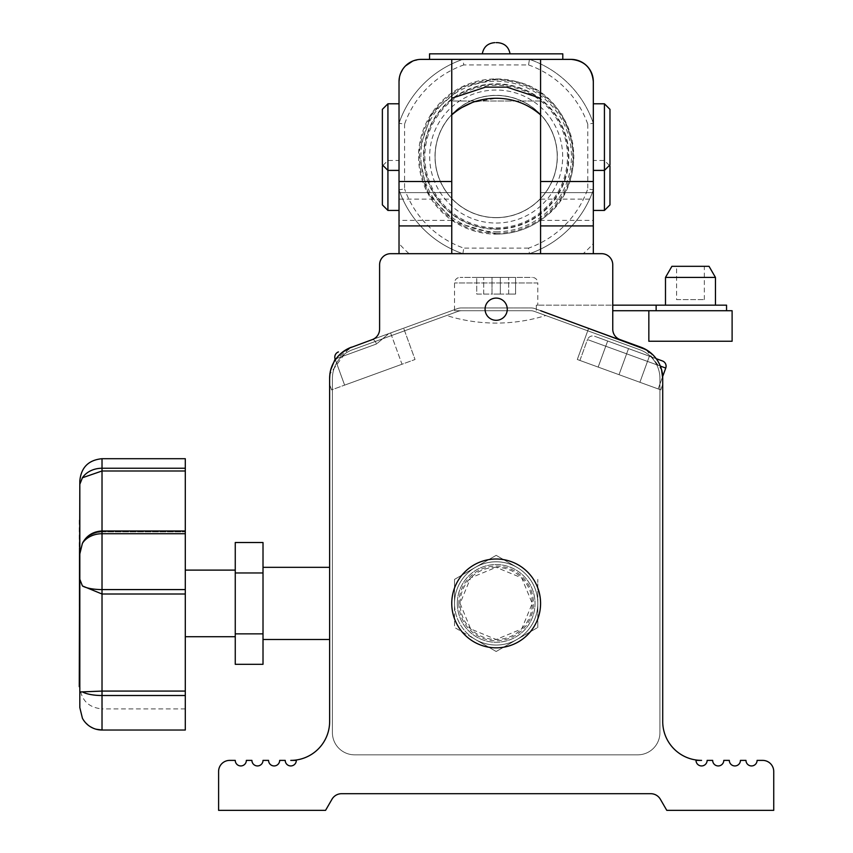 <?xml version="1.0" encoding="UTF-8"?>
<svg xmlns="http://www.w3.org/2000/svg" width="853" height="853" viewBox="0 0 853 853"><rect width="100%" height="100%" fill="white"/><g stroke="black" fill="none" stroke-linecap="round" stroke-linejoin="round"><path stroke-width="0.64" stroke-dasharray="4.26 3.2" d="M496.169 567.33A36.082 36.082 0 0 0 460.087 603.423A36.082 36.082 0 0 0 496.169 639.505A36.082 36.082 0 0 0 532.251 603.423A36.082 36.082 0 0 0 496.169 567.33L521.684 577.886L532.261 603.423L521.684 628.949L496.169 639.505L470.653 628.949L460.076 603.412L470.653 577.886L496.169 567.33M79.819 520.149L79.819 686.686C81.131 700.174 88.531 707.574 102.019 708.896L102.019 730.029L185.293 730.029L185.293 458.711M79.265 520.149L79.265 686.686M709.035 266.317L671.897 266.317M665.489 277.417L715.454 277.417M676.589 299.627L704.343 299.627L676.589 299.627L676.589 266.317L704.343 266.317L676.589 266.317M704.343 299.627L704.343 266.317M665.489 305.171L715.454 305.171L665.489 305.171M726.553 305.171L656.138 305.171L656.138 310.727L726.553 310.727L612.753 310.727M485.069 309.191A11.1 11.1 0 0 0 496.169 320.301A11.1 11.1 0 0 0 507.268 309.191A11.1 11.1 0 0 0 496.169 298.092A11.1 11.1 0 0 0 485.069 309.191M496.169 53.835L510.051 53.835L496.169 53.835M457.315 603.423A38.865 38.865 0 0 1 496.169 564.558A38.865 38.865 0 0 1 535.034 603.423A38.865 38.865 0 0 1 496.169 642.277A38.865 38.865 0 0 1 457.315 603.423A38.865 38.865 0 0 1 496.169 564.558A38.865 38.865 0 0 1 535.034 603.423A38.865 38.865 0 0 1 496.169 642.277A38.865 38.865 0 0 1 457.315 603.423M185.293 730.029L102.019 730.029L102.019 691.079L81.046 691.996M80.47 692.039L79.819 691.954M185.293 603.423L185.293 570.113L185.293 603.423M235.257 603.423L235.257 570.113L235.257 603.423M263.012 639.505L263.012 567.33L263.012 639.505M329.631 639.505L329.631 567.33M382.368 109.344L382.368 164.853M387.923 210.435L387.923 103.789M382.368 166.026L382.368 204.891M399.023 185.453L399.023 160.471L399.023 185.453M399.023 137.098L399.023 103.789L399.023 137.098M609.97 164.853L609.97 109.344M604.425 103.789L604.425 210.435M609.97 204.891L609.97 166.026M593.315 185.453L593.315 160.471L593.315 185.453M593.315 137.098L593.315 103.789L593.315 137.098M656.138 305.171L536.302 305.171L537.806 305.171L537.806 282.972L454.532 282.972L537.806 282.972A5.555 5.555 0 0 0 532.251 277.417L460.087 277.417L532.251 277.417M454.532 310.727L461.718 310.727L454.532 310.727L454.532 282.972A5.555 5.555 0 0 1 460.087 277.417M496.169 233.189A76.663 76.663 0 0 0 572.832 156.525A76.663 76.663 0 0 0 496.169 79.873A76.663 76.663 0 0 0 419.505 156.525A76.663 76.663 0 0 0 496.169 233.189M496.169 227.836A71.311 71.311 0 0 0 567.48 156.525A71.311 71.311 0 0 0 496.169 85.225A71.311 71.311 0 0 0 424.858 156.525A71.311 71.311 0 0 0 496.169 227.836M496.169 231.803A75.277 75.277 0 0 0 571.446 156.525A75.277 75.277 0 0 0 496.169 81.259A75.277 75.277 0 0 0 420.892 156.525A75.277 75.277 0 0 0 496.169 231.803M496.169 229.222A72.697 72.697 0 0 0 568.866 156.525A72.697 72.697 0 0 0 496.169 83.829A72.697 72.697 0 0 0 423.472 156.525A72.697 72.697 0 0 0 496.169 229.222M435.105 156.525A61.064 61.064 0 0 1 496.169 95.461A61.064 61.064 0 0 1 557.233 156.525A61.064 61.064 0 0 1 496.169 217.6A61.064 61.064 0 0 1 435.105 156.525A61.064 61.064 0 0 1 496.169 95.461A61.064 61.064 0 0 1 557.233 156.525A61.064 61.064 0 0 1 496.169 217.6A61.064 61.064 0 0 1 435.105 156.525M506.863 87.134L485.485 87.134M461.441 107.734L451.759 114.899C451.759 92.785 451.759 92.785 451.759 114.899C451.759 92.785 451.759 92.785 451.759 114.899L451.759 253.682L540.578 253.682L451.759 253.682L540.578 253.682L540.578 114.899C540.578 92.785 540.578 92.785 540.578 114.899C540.578 92.785 540.578 92.785 540.578 114.899C527.911 103.895 513.101 98.362 496.169 98.266L472.306 102.509M399.023 81.589L399.023 243.595A130.456 130.456 0 0 0 409.099 253.682L390.695 253.682A11.1 11.1 0 0 0 379.596 264.782L379.596 329.173A11.1 11.1 0 0 1 372.281 339.611A5.555 2.452 -110 0 1 376.493 343.983L335.122 359.038L376.493 343.983A5.555 2.452 70 0 0 372.281 339.611L403.65 328.192L372.281 339.611L403.65 328.192L372.281 339.611L390.61 332.937L401.998 364.242L344.612 385.129L401.998 364.242L344.612 385.129L401.998 364.242L390.61 332.937L388.851 333.587L376.493 343.983A5.555 2.452 70 0 0 372.281 339.611L390.61 332.937L388.851 333.587L376.493 343.983L388.851 333.587L351.543 347.16L457.432 308.615A11.1 11.1 0 0 1 461.228 307.944L531.11 307.944A11.1 11.1 0 0 1 534.906 308.615L640.795 347.16A33.31 33.31 0 0 1 662.717 378.455C663.431 365.585 656.128 355.157 640.795 347.16C656.138 355.157 663.442 365.596 662.717 378.455C663.453 365.617 656.149 355.179 640.795 347.16L588.687 328.192L640.795 347.16A33.31 33.31 0 0 1 662.717 378.455L662.717 721.531A38.865 38.865 0 0 0 701.571 760.386L696.016 760.386A5.555 5.555 0 0 0 701.571 765.941A5.555 5.555 0 0 0 707.126 760.386L712.671 760.386A5.555 5.555 0 0 0 718.226 765.941A5.555 5.555 0 0 0 723.781 760.386L729.326 760.386A5.555 5.555 0 0 0 734.881 765.941A5.555 5.555 0 0 0 740.436 760.386L745.98 760.386A5.555 5.555 0 0 0 751.536 765.941A5.555 5.555 0 0 0 757.091 760.386L762.635 760.386A11.1 11.1 0 0 1 773.735 771.485L773.735 810.35L666.779 810.35L660.361 799.25A11.1 11.1 0 0 0 650.754 793.695L341.595 793.695A11.1 11.1 0 0 0 331.977 799.25L325.569 810.35L218.603 810.35L218.603 771.485A11.1 11.1 0 0 1 229.702 760.386L235.257 760.386A5.555 5.555 0 0 0 240.802 765.941A5.555 5.555 0 0 0 246.357 760.386L251.912 760.386A5.555 5.555 0 0 0 257.457 765.941A5.555 5.555 0 0 0 263.012 760.386L268.567 760.386A5.555 5.555 0 0 0 274.112 765.941A5.555 5.555 0 0 0 279.667 760.386L285.222 760.386A5.555 5.555 0 0 0 290.766 765.941A5.555 5.555 0 0 0 296.322 760.386L290.766 760.386A38.865 38.865 0 0 0 329.631 721.531L329.631 378.455C328.906 365.585 336.21 355.157 351.543 347.16L335.378 359.753L344.612 385.129L335.122 359.038L376.493 343.983L388.851 333.587L351.543 347.16A33.31 33.31 0 0 0 329.631 378.455C328.906 365.585 336.21 355.157 351.543 347.16L457.432 308.615A11.1 11.1 0 0 1 461.228 307.944L531.11 307.944A11.1 11.1 0 0 1 534.906 308.615L540.695 310.727M594.616 336.263L656.202 358.676L594.616 336.263A5.555 5.555 0 0 0 587.504 339.579A5.555 5.555 0 0 1 594.616 336.263L662.429 360.947L594.616 336.263M660.329 366.086L587.504 339.579L579.912 360.446L658.153 388.925L579.912 360.446L658.153 388.925L579.912 360.446L587.504 339.579L665.756 368.059L658.153 388.925L662.653 376.557M331.572 389.874L329.631 384.522L331.572 389.874L415.038 359.497L403.65 328.192L415.038 359.497L331.572 389.874M577.3 359.497L588.687 328.192L577.3 359.497L660.766 389.874L662.717 384.522L660.766 389.874L577.3 359.497M540.578 603.423A44.409 44.409 0 0 0 496.169 559.003A44.409 44.409 0 0 0 451.759 603.423A44.409 44.409 0 0 0 496.169 647.832A44.409 44.409 0 0 0 540.578 603.423M461.718 310.727L530.619 310.727A11.1 11.1 0 0 1 534.415 311.398L545.749 315.525A166.538 166.538 0 0 1 446.588 315.525L457.922 311.398A11.1 11.1 0 0 1 461.718 310.727L530.619 310.727A11.1 11.1 0 0 1 534.415 311.398L639.846 349.762A30.537 30.537 0 0 1 659.934 378.455L659.934 732.631A22.21 22.21 0 0 1 637.735 754.841L354.613 754.841A22.21 22.21 0 0 1 332.403 732.631L332.403 378.455A30.537 30.537 0 0 1 352.492 349.762L457.922 311.398A11.1 11.1 0 0 1 461.718 310.727L530.619 310.727A11.1 11.1 0 0 1 534.415 311.398L639.846 349.762A30.537 30.537 0 0 1 659.934 378.455L659.934 732.631A22.21 22.21 0 0 1 637.735 754.841L354.613 754.841A22.21 22.21 0 0 1 332.403 732.631L332.403 378.455A30.537 30.537 0 0 1 352.492 349.762L457.922 311.398A11.1 11.1 0 0 1 461.718 310.727L530.619 310.727A11.1 11.1 0 0 1 534.415 311.398L545.749 315.525A166.538 166.538 0 0 1 446.588 315.525L457.922 311.398A11.1 11.1 0 0 1 461.718 310.727M537.806 305.171L536.302 305.171L536.302 310.727L536.302 305.171L612.753 305.171M79.819 536.047L79.819 603.423M79.819 553.96L82.421 543.233C86.59 535.556 93.126 531.462 102.019 530.982L185.293 530.982M562.788 59.379L562.788 53.835L429.549 53.835L429.549 59.379L562.788 59.379L429.549 59.379L462.859 59.379L463.797 64.935L528.54 64.935L529.478 59.379L462.859 59.379A102.701 102.701 0 0 0 399.023 123.227A102.701 102.701 0 0 1 462.859 59.379A102.701 102.701 0 0 0 399.023 123.227L404.567 124.165A97.146 97.146 0 0 1 463.797 64.935M571.115 59.379L529.478 59.379A102.701 102.701 0 0 1 593.315 123.227L593.315 81.589M454.532 603.423A41.637 41.637 0 0 1 516.993 567.362L496.169 555.346L454.532 579.379L454.532 627.456L475.356 639.473A41.637 41.637 0 0 1 454.532 603.423A41.637 41.637 0 0 0 475.356 639.473L496.169 651.489L516.993 639.473A41.637 41.637 0 0 1 475.356 639.473A41.637 41.637 0 0 0 516.993 639.473L537.806 627.456L537.806 603.423A41.637 41.637 0 0 1 516.993 639.473A41.637 41.637 0 0 0 516.993 567.362A41.637 41.637 0 0 0 454.532 603.423L454.532 579.379L496.169 555.346L516.993 567.362A41.637 41.637 0 0 1 537.806 603.423L537.806 579.379L537.806 627.456L496.169 651.489L454.532 627.456L454.532 603.423A41.637 41.637 0 0 0 496.169 645.049A41.637 41.637 0 0 0 537.806 603.423A41.637 41.637 0 0 0 496.169 561.786A41.637 41.637 0 0 0 454.532 603.423M330.793 369.722L329.631 378.455A33.31 33.31 0 0 1 351.543 347.16L372.281 339.611A5.555 2.452 -110 0 1 376.493 343.983L336.146 358.676M235.257 542.519L235.257 664.316M351.543 347.16A33.31 33.31 0 0 0 329.631 378.455L329.631 721.531A38.865 38.865 0 0 1 290.766 760.386L296.322 760.386A5.555 5.555 0 0 1 290.766 765.941A5.555 5.555 0 0 1 285.222 760.386L279.667 760.386A5.555 5.555 0 0 1 274.112 765.941A5.555 5.555 0 0 1 268.567 760.386L263.012 760.386A5.555 5.555 0 0 1 257.457 765.941A5.555 5.555 0 0 1 251.912 760.386L246.357 760.386A5.555 5.555 0 0 1 240.802 765.941A5.555 5.555 0 0 1 235.257 760.386L229.702 760.386A11.1 11.1 0 0 0 218.603 771.485L218.603 810.35L325.569 810.35L331.977 799.25A11.1 11.1 0 0 1 341.595 793.695L650.754 793.695A11.1 11.1 0 0 1 660.361 799.25L666.779 810.35L773.735 810.35L773.735 771.485A11.1 11.1 0 0 0 762.635 760.386L757.091 760.386A5.555 5.555 0 0 1 751.536 765.941A5.555 5.555 0 0 1 745.98 760.386L740.436 760.386A5.555 5.555 0 0 1 734.881 765.941A5.555 5.555 0 0 1 729.326 760.386L723.781 760.386A5.555 5.555 0 0 1 718.226 765.941A5.555 5.555 0 0 1 712.671 760.386L707.126 760.386A5.555 5.555 0 0 1 701.571 765.941A5.555 5.555 0 0 1 696.016 760.386L701.571 760.386A38.865 38.865 0 0 1 662.717 721.531L662.717 378.455A33.31 33.31 0 0 0 640.795 347.16L620.056 339.611A11.1 11.1 0 0 1 612.753 329.173L612.753 264.782A11.1 11.1 0 0 0 601.642 253.682L583.239 253.682A130.456 130.456 0 0 0 593.315 243.595L593.315 253.682L399.023 253.682L399.023 243.595M593.315 243.595L593.315 123.227A102.701 102.701 0 0 0 529.478 59.379A102.701 102.701 0 0 1 593.315 123.227A102.701 102.701 0 0 0 529.478 59.379M593.315 220.373L593.315 192.618L593.315 220.373L540.578 220.373L540.578 225.928L593.315 225.928M399.023 199.122L399.023 225.928L399.023 192.618L399.023 199.122L451.759 199.122L451.759 220.373L451.759 101.017L540.578 101.017L540.578 253.682L593.315 253.682M409.099 253.682L583.239 253.682M451.759 253.682L451.759 220.373L451.759 253.682L399.023 253.682M451.759 114.899L451.759 199.122M451.759 59.379L451.759 101.017L540.578 101.017L540.578 59.379M540.578 114.899L540.578 225.928M348.696 348.344L329.908 374.126M646.254 349.73L661.533 369.68M662.717 378.455L662.717 721.531A38.865 38.865 0 0 0 701.571 760.386M218.603 771.485A11.1 11.1 0 0 1 229.702 760.386L235.257 760.386A5.555 5.555 0 0 0 240.802 765.941A5.555 5.555 0 0 0 246.357 760.386L251.912 760.386A5.555 5.555 0 0 0 257.457 765.941A5.555 5.555 0 0 0 263.012 760.386L268.567 760.386A5.555 5.555 0 0 0 274.112 765.941A5.555 5.555 0 0 0 279.667 760.386L285.222 760.386A5.555 5.555 0 0 0 290.766 765.941A5.555 5.555 0 0 0 296.322 760.386L290.766 760.386M762.635 760.386A11.1 11.1 0 0 1 773.735 771.485L773.735 810.35L666.779 810.35L660.361 799.25A11.1 11.1 0 0 0 650.754 793.695L341.595 793.695A11.1 11.1 0 0 0 331.977 799.25L325.569 810.35L218.603 810.35M696.016 760.386A5.555 5.555 0 0 0 701.571 765.941A5.555 5.555 0 0 0 707.126 760.386L712.671 760.386A5.555 5.555 0 0 0 718.226 765.941A5.555 5.555 0 0 0 723.781 760.386L729.326 760.386A5.555 5.555 0 0 0 734.881 765.941A5.555 5.555 0 0 0 740.436 760.386L745.98 760.386A5.555 5.555 0 0 0 751.536 765.941A5.555 5.555 0 0 0 757.091 760.386M649.389 356.191L607.656 341.008L649.389 356.191L639.899 382.283L619.033 374.68L628.522 348.6L607.656 341.008L628.522 348.6L619.033 374.68L639.899 382.283L649.389 356.191L639.899 382.283L598.166 367.089L619.033 374.68L628.522 348.6L619.033 374.68L639.899 382.283L649.389 356.191M598.166 367.089L607.656 341.008L598.166 367.089L619.033 374.68L598.166 367.089L607.656 341.008L598.166 367.089M451.759 225.928L399.023 225.928M540.578 253.682L540.578 220.373M540.578 192.618L593.315 192.618L540.578 192.618M451.759 192.618L399.023 192.618L451.759 192.618M399.439 77.282L400.707 73.113M402.744 69.274L405.516 65.884M412.735 61.064L421.222 59.379M399.023 189.835A102.701 102.701 0 0 0 462.859 253.682A102.701 102.701 0 0 1 399.023 189.835A102.701 102.701 0 0 0 462.859 253.682A102.701 102.701 0 0 1 399.023 189.835L404.567 188.897L404.567 124.165M593.315 189.835A102.701 102.701 0 0 1 529.478 253.682A102.701 102.701 0 0 0 593.315 189.835A102.701 102.701 0 0 1 529.478 253.682A102.701 102.701 0 0 0 593.315 189.835L587.77 188.897A97.146 97.146 0 0 1 528.54 248.127L529.478 253.682M500.338 277.417L492.01 277.417L508.665 277.417L500.338 277.417L500.338 294.072L492.01 294.072L492.01 277.417L483.683 277.417L492.01 277.417L492.01 294.072L500.338 294.072L500.338 277.417L500.338 294.072L508.665 294.072L500.338 294.072L500.338 277.417M515.596 277.417L508.665 277.417L515.596 277.417L515.596 294.072L508.665 294.072L515.596 294.072L515.596 277.417M476.742 277.417L483.683 277.417L476.742 277.417L476.742 294.072L492.01 294.072L492.01 277.417L492.01 294.072L476.742 294.072L476.742 277.417M528.54 64.935A97.146 97.146 0 0 1 587.77 124.165L593.315 123.227M462.859 253.682L463.797 248.127A97.146 97.146 0 0 1 404.567 188.897M263.012 542.519L263.012 664.316M235.257 572.971L263.012 572.971M235.257 633.864L263.012 633.864M185.293 691.079L102.019 691.079L102.019 594.008L185.293 594.008M79.819 484.312L82.421 477.765L102.019 470.984L185.293 470.984M95.973 729.198L93.105 728.163M90.439 726.777L87.998 725.039M85.833 723.024L82.421 718.269L79.819 707.595M185.293 708.896L102.019 708.896L102.019 730.029C93.126 729.592 86.59 725.679 82.421 718.269M185.293 533.722L102.019 533.722L102.019 594.008L82.421 585.947L79.819 579.272M656.138 310.727L732.109 310.727M648.834 341.253L732.109 341.253M79.265 603.423L79.265 547.839L79.265 603.423M458.85 603.423A37.319 37.319 0 0 0 496.169 640.742A37.319 37.319 0 0 0 533.488 603.423A37.319 37.319 0 0 0 496.169 566.093A37.319 37.319 0 0 0 458.85 603.423M82.421 585.947A22.21 6.867 -0 0 0 102.019 589.583L185.293 589.583M496.169 223.038A66.513 66.513 0 0 0 562.681 156.525A66.513 66.513 0 0 0 496.169 90.023A66.513 66.513 0 0 0 429.656 156.525A66.513 66.513 0 0 0 496.169 223.038M496.169 234.148A77.612 77.612 0 0 0 573.781 156.525A77.612 77.612 0 0 0 496.169 78.913A77.612 77.612 0 0 0 418.556 156.525A77.612 77.612 0 0 0 496.169 234.148C513.837 233.989 529.692 228.561 543.745 217.856C594.178 182.574 576.756 94.96 516.651 81.664L496.169 78.913L462.027 86.835L431.458 113.684L418.674 152.261L427.14 192.01L454.585 222.057L496.169 234.148M496.169 228.807A72.27 72.27 0 0 0 568.439 156.525A72.27 72.27 0 0 0 496.169 84.255A72.27 72.27 0 0 0 423.898 156.525A72.27 72.27 0 0 0 496.169 228.807M496.169 217.696A61.171 61.171 0 0 0 557.34 156.525A61.171 61.171 0 0 0 496.169 95.355A61.171 61.171 0 0 0 434.998 156.525A61.171 61.171 0 0 0 496.169 217.696M665.756 368.059L587.504 339.579L665.756 368.059M528.54 248.127L463.797 248.127M587.77 124.165L587.77 188.897M540.578 199.122L593.315 199.122M451.759 220.373L399.023 220.373M399.023 123.227A102.701 102.701 0 0 1 462.859 59.379M508.665 294.072L508.665 277.417L508.665 294.072M483.683 294.072L483.683 277.417L483.683 294.072M82.421 691.879A22.21 6.867 0 0 0 102.019 695.515L185.293 695.515M82.421 543.233A22.21 17.966 0 0 1 102.019 533.722L102.019 468.244L185.293 468.244M82.421 477.765A22.21 17.966 -0 0 1 102.019 468.244L102.019 458.711M79.265 658.996L79.819 658.996M382.954 165.439L387.923 160.471L399.023 160.471M609.394 165.439L604.425 160.471L593.315 160.471M102.019 531.867L185.293 531.867L102.019 531.867C88.531 533.189 81.131 540.589 79.819 554.077C81.131 540.589 88.531 533.189 102.019 531.867M496.169 42.65L494.783 42.65L496.169 42.65M79.265 547.839L79.819 547.839"/><path stroke-width="1.28" d="M82.421 691.879L102.019 691.079L102.019 695.515A22.21 6.867 180 0 1 82.421 691.879L79.819 691.954L79.819 707.595L79.819 686.686L79.265 686.686L79.819 480.911L79.819 484.312L82.421 477.765A22.21 17.966 0 0 1 102.019 468.244L185.293 468.244L185.293 458.711L102.019 458.711L102.019 470.984L185.293 470.984L185.293 468.244M79.819 603.423L79.819 484.312M665.489 277.417L671.897 266.317L709.035 266.317L715.454 277.417L665.489 277.417L665.489 305.171M715.454 277.417L715.454 305.171M612.753 310.727L732.109 310.727L732.109 341.253L648.834 341.253L648.834 310.727M612.753 305.171L726.553 305.171L726.553 310.727M485.069 309.191A11.1 11.1 0 0 0 496.169 320.301A11.1 11.1 0 0 0 507.268 309.191A11.1 11.1 0 0 0 496.169 298.092A11.1 11.1 0 0 0 485.069 309.191M81.046 691.996L80.47 692.039M79.819 691.954L79.819 536.047M79.819 579.272L82.421 585.947A22.21 6.867 0 0 0 102.019 589.583L185.293 589.583L185.293 470.984M79.819 553.96L82.421 543.233C86.59 535.556 93.126 531.462 102.019 530.982L102.019 594.008L185.293 594.008L185.293 589.583M185.293 695.515L102.019 695.515L102.019 730.029L185.293 730.029L185.293 594.008M263.012 639.505L329.631 639.505L329.631 721.531A38.865 38.865 0 0 1 290.766 760.386L296.322 760.386A5.555 5.555 0 0 1 290.766 765.941A5.555 5.555 0 0 1 285.222 760.386L279.667 760.386A5.555 5.555 0 0 1 274.112 765.941A5.555 5.555 0 0 1 268.567 760.386L263.012 760.386A5.555 5.555 0 0 1 257.457 765.941A5.555 5.555 0 0 1 251.912 760.386L246.357 760.386A5.555 5.555 0 0 1 240.802 765.941A5.555 5.555 0 0 1 235.257 760.386L229.702 760.386A11.1 11.1 0 0 0 218.603 771.485L218.603 810.35L325.569 810.35L331.977 799.25A11.1 11.1 0 0 1 341.595 793.695L650.754 793.695A11.1 11.1 0 0 1 660.361 799.25L666.779 810.35L773.735 810.35L773.735 771.485A11.1 11.1 0 0 0 762.635 760.386L757.091 760.386A5.555 5.555 0 0 1 751.536 765.941A5.555 5.555 0 0 1 745.98 760.386L740.436 760.386A5.555 5.555 0 0 1 734.881 765.941A5.555 5.555 0 0 1 729.326 760.386L723.781 760.386A5.555 5.555 0 0 1 718.226 765.941A5.555 5.555 0 0 1 712.671 760.386L707.126 760.386A5.555 5.555 0 0 1 701.571 765.941A5.555 5.555 0 0 1 696.016 760.386L701.571 760.386A38.865 38.865 0 0 1 662.717 721.531L662.717 378.455A33.31 33.31 0 0 0 640.795 347.16L620.056 339.611A11.1 11.1 0 0 1 612.753 329.173L612.753 264.782A11.1 11.1 0 0 0 601.642 253.682L390.695 253.682A11.1 11.1 0 0 0 379.596 264.782L379.596 329.173A11.1 11.1 0 0 1 372.281 339.611L348.696 348.344M263.012 567.33L329.631 567.33L329.631 378.455L329.631 721.531A38.865 38.865 0 0 1 290.766 760.386M399.023 170.408L387.923 170.408L382.368 164.853L382.368 109.344L387.923 103.789L387.923 210.435L399.023 210.435M387.923 210.435L382.368 204.891L382.368 166.026L382.954 165.439M604.425 103.789L609.97 109.344L609.97 164.853L604.425 170.408L604.425 103.789L593.315 103.789M609.394 165.439L609.97 166.026L609.97 204.891L604.425 210.435L604.425 170.408L593.315 170.408M451.759 98.266L485.485 87.134L506.863 87.134L540.578 98.266M451.759 114.899C464.437 103.895 479.237 98.362 496.169 98.266C513.037 98.33 527.836 103.874 540.578 114.899M336.146 358.676L335.122 359.038A5.555 5.555 0 0 1 338.438 351.926A5.555 5.555 0 0 0 335.122 359.038L330.793 369.722M660.329 366.086L665.756 368.059A5.555 5.555 0 0 0 662.429 360.947L656.202 358.676L662.429 360.947A5.555 5.555 0 0 1 665.756 368.059L662.653 376.557M329.631 384.522L329.631 378.455L329.631 384.522M662.717 384.522L662.717 378.455L662.717 384.522M540.695 310.727L646.254 349.73M540.578 603.423A44.409 44.409 0 0 0 496.169 559.003A44.409 44.409 0 0 0 451.759 603.423A44.409 44.409 0 0 0 496.169 647.832A44.409 44.409 0 0 0 540.578 603.423M593.315 253.682L593.315 81.589A22.21 22.21 0 0 0 571.115 59.379L421.222 59.379L429.549 59.379L429.549 53.835L562.788 53.835L562.788 59.379M235.257 572.971L235.257 542.519L263.012 542.519L263.012 664.316L235.257 664.316L235.257 572.971L263.012 572.971M421.222 59.379A22.21 22.21 0 0 0 399.023 81.589L399.023 253.682M451.759 253.682L451.759 59.379M540.578 253.682L540.578 181.508L593.315 181.508M540.578 59.379L540.578 181.508M472.306 102.509L461.441 107.734M329.908 374.126L329.631 378.455A33.31 33.31 0 0 1 351.543 347.16M661.533 369.68L662.717 378.455M218.603 810.35L218.603 771.485M757.091 760.386L762.635 760.386M701.571 760.386L696.016 760.386M451.759 225.928L399.023 225.928M451.759 181.508L399.023 181.508M540.578 225.928L593.315 225.928M399.023 81.589L399.439 77.282M400.707 73.113L402.744 69.274M405.516 65.884L412.735 61.064M571.115 59.379C584.582 60.691 591.993 68.091 593.315 81.589M235.257 633.864L263.012 633.864M95.973 729.198L102.019 730.029L185.293 730.029L102.019 730.029A22.21 22.21 180 0 1 82.421 718.269L79.819 707.595M82.421 585.947L102.019 594.008L102.019 691.079L185.293 691.079M82.421 477.765L102.019 470.984L102.019 530.982L185.293 530.982M93.105 728.163L90.439 726.777M87.998 725.039L85.833 723.024M102.019 730.029A22.21 22.21 -179.9 0 1 82.421 718.269M656.138 305.171L656.138 310.727M82.421 543.233A22.21 17.966 180 0 1 102.019 533.722L185.293 533.722M496.169 42.65L497.555 42.65C504.549 43.215 508.719 46.936 510.051 53.835C508.719 46.936 504.549 43.215 497.555 42.65L496.169 42.65M185.293 570.113L235.257 570.113M387.923 103.789L399.023 103.789M604.425 210.435L593.315 210.435M185.293 636.722L235.257 636.722M102.019 458.711C88.531 460.023 81.131 467.423 79.819 480.911M482.286 53.835C483.63 46.936 487.788 43.215 494.783 42.65C487.788 43.215 483.63 46.936 482.286 53.835"/></g></svg>
